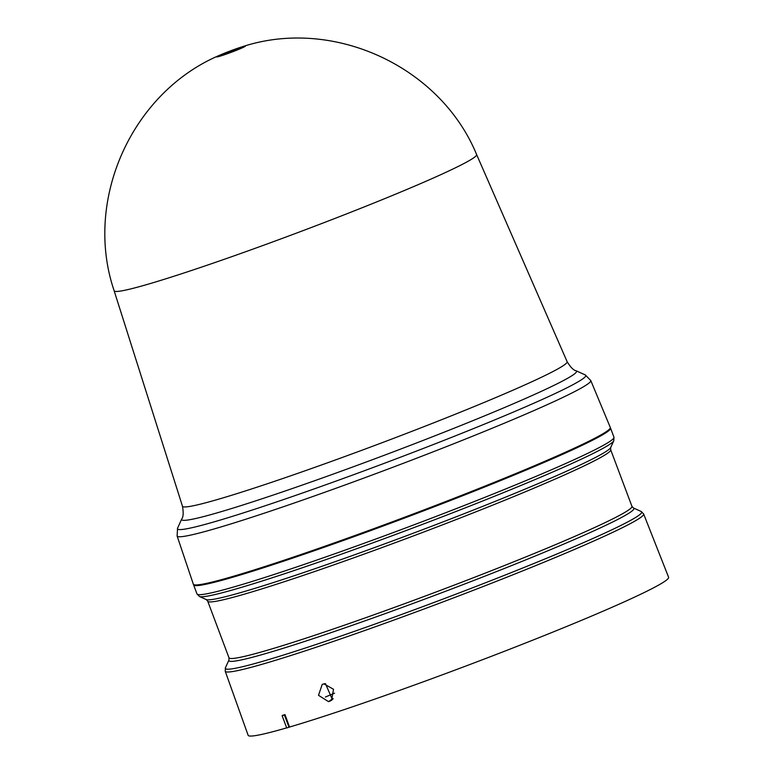 <?xml version="1.0" encoding="UTF-8"?>
<svg xmlns="http://www.w3.org/2000/svg" width="774" height="774" viewBox="0 0 774 774"><rect width="100%" height="100%" fill="white"/><g stroke="black" fill="none" stroke-linecap="round" stroke-linejoin="round"><path stroke-width="1.16" d="M219.342 56.26A12.703 0.668 159.4 0 1 230.739 51.19A12.703 0.668 159.4 0 1 242.988 47.369M567.11 361.642L476.61 154.539A193.616 10.13 159.4 0 1 210.083 264.205A193.616 10.13 159.4 0 1 114.146 290.782L182.47 506.215A205.458 10.749 -20.6 0 0 284.281 478.013A205.458 10.749 -20.6 0 0 381.272 443.018A205.458 10.749 -20.6 0 0 567.11 361.642C570.535 367.253 573.515 370.291 576.059 370.765A210.915 11.039 159.4 0 1 553.342 385.675A210.915 11.039 159.4 0 1 385.752 454.715A210.915 11.039 159.4 0 1 181.745 518.977L177.556 528.187A218.084 11.417 -20.6 0 0 388.49 461.739A218.084 11.417 -20.6 0 0 561.789 390.357A218.084 11.417 -20.6 0 0 585.279 374.935L576.059 370.765M177.556 528.187L177.111 535.985L193.326 584.167A222.728 11.658 -20.6 0 0 303.689 553.584A222.728 11.658 -20.6 0 0 610.289 427.442L590.755 380.508L585.279 374.935M238.169 574.859A214.398 11.223 -20.6 0 0 307.617 552.491A214.398 11.223 -20.6 0 0 570.409 449.975M193.568 584.496A222.728 11.658 -20.6 0 0 193.597 584.892A222.728 11.658 -20.6 0 0 303.95 554.281A222.728 11.658 -20.6 0 0 610.56 428.157A222.728 11.658 -20.6 0 0 610.318 427.848M289.534 727.038L289.021 727.27A225.534 11.803 -20.6 0 1 286.728 727.947L282.123 715.698L282.578 715.34L285.006 714.625L289.534 727.038A224.595 11.755 -20.6 0 0 359.417 704.446A224.595 11.755 -20.6 0 0 668.601 577.259L643.639 513.975A223.493 11.697 -20.6 0 1 335.964 640.543A223.493 11.697 -20.6 0 1 225.224 671.242L248.135 735.3A224.595 11.755 -20.6 0 0 286.699 727.86M325.448 683.626L332.152 699.038L328.534 701.65L318.501 695.313L322.216 684.409L323.9 683.858L333.517 689.266L331.611 700.315L328.534 701.65M333.168 698.699A215.685 11.291 159.4 0 1 332.152 699.038M334.542 693.156A215.801 11.291 -20.6 0 0 325.38 697.035M324.171 683.79L323.638 683.935M329.966 701.176L332.926 699.028M322.216 684.409L324.828 683.674M285.006 714.625L284.416 715.021L289.021 727.27M282.123 715.698A225.534 11.803 -20.6 0 0 284.416 715.021M231.532 52.187A15.325 0.803 159.4 0 1 218.133 56.715A15.325 0.803 159.4 0 1 220.097 55.06A15.325 0.803 159.4 0 1 244.545 46.159A15.325 0.803 159.4 0 1 228.494 53.309A15.325 0.803 159.4 0 1 220.097 55.06A15.325 0.803 159.4 0 1 230.565 50.832A15.325 0.803 159.4 0 1 241.623 46.962A15.325 0.803 159.4 0 1 244.274 46.885A15.325 0.803 159.4 0 1 231.532 52.187M177.111 535.985A220.948 11.562 -20.6 0 0 286.593 505.645A220.948 11.562 -20.6 0 0 390.899 468.009A220.948 11.562 -20.6 0 0 590.755 380.508M610.676 449.742A215.24 11.262 159.4 0 1 314.37 571.618A215.24 11.262 159.4 0 1 207.722 601.204L228.988 657.784A215.24 11.262 -20.6 0 0 335.635 628.207A215.24 11.262 -20.6 0 0 631.942 506.331L610.676 449.742L610.696 447.536A216.333 11.32 -20.6 0 1 312.957 569.383A216.333 11.32 -20.6 0 1 206.252 599.56L199.45 596.483L196.993 593.939A222.728 11.658 -20.6 0 0 307.346 563.327A222.728 11.658 -20.6 0 0 613.966 437.213L610.56 428.157M199.45 596.483A221.625 11.6 -20.6 0 0 308.758 565.571A221.625 11.6 -20.6 0 0 613.792 440.745L610.696 447.536M631.942 506.331L633.413 507.967A216.333 11.32 159.4 0 1 541.79 553.304A216.333 11.32 159.4 0 1 336.08 630.916A216.333 11.32 159.4 0 1 228.969 659.99L225.418 667.778A222.399 11.639 -20.6 0 0 335.539 637.892A222.399 11.639 -20.6 0 0 547.024 558.102A222.399 11.639 -20.6 0 0 641.211 511.488L643.639 513.975M114.146 290.782C83.234 200.137 131.773 92.116 220.097 55.06L241.623 46.962C332.491 16.67 440.164 65.974 476.61 154.539M242.862 47.475L219.506 56.25M225.418 667.778L225.224 671.242M633.413 507.967L641.211 511.488M181.745 518.977C183.351 516.945 183.593 512.698 182.47 506.215M196.993 593.939L193.597 584.892M613.966 437.213L613.792 440.745M206.252 599.56L207.722 601.204M228.988 657.784L228.969 659.99"/></g></svg>
